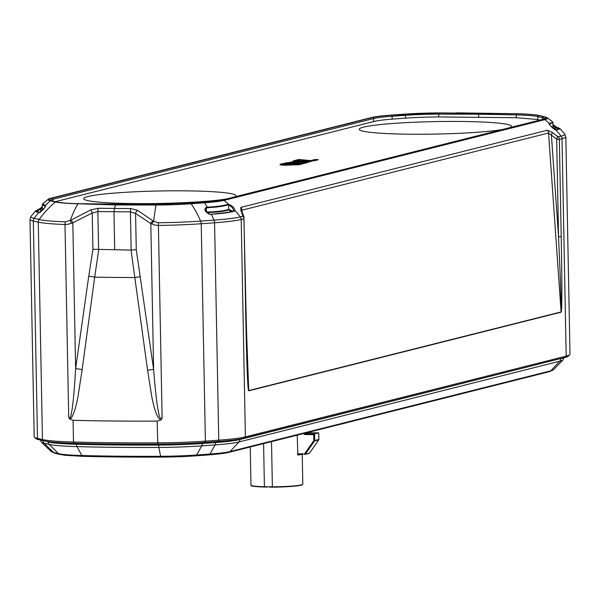 <?xml version="1.0" encoding="UTF-8"?>
<svg xmlns="http://www.w3.org/2000/svg" width="600" height="600" viewBox="0 0 600 600"><rect width="100%" height="100%" fill="white"/><g stroke="black" fill="none" stroke-linecap="round" stroke-linejoin="round"><path stroke-width="0.9" d="M244.118 438.24L245.392 436.875L566.19 356.13L562.013 138.735A67.05 5.498 178.9 0 0 565.822 136.83L570 354.218A67.05 5.498 178.9 0 1 569.783 354.675L568.433 356.07A65.67 5.377 178.9 0 1 564.915 357.495L244.118 438.24A65.67 5.377 178.9 0 1 218.025 441.457L204.66 442.425L205.388 441.127A67.05 5.498 178.9 0 1 157.56 442.853A262.897 21.54 178.9 0 1 73.492 442.028A67.05 5.498 178.9 0 1 42.45 439.53L38.273 222.142L33.315 220.995A67.05 5.498 178.9 0 1 30 219.353L34.178 436.748A67.05 5.498 -1.1 0 0 34.41 437.197A67.05 5.498 -1.1 0 0 37.492 438.382L42.45 439.53L43.785 440.85L38.835 439.702L37.492 438.382L33.315 220.995A4.147 3.93 -77 0 1 34.14 218.362A66.135 5.423 178.9 0 1 31.005 216.382L30 219.353M69.683 419.002L68.692 417.405C69.758 418.965 70.74 417.21 71.633 412.125C73.028 404.692 74.355 390.188 75.623 368.61L72.817 222.788L92.235 213.022L97.875 211.545L113.962 211.725L114.69 249.712L131.04 250.087L147.593 370.252L151.688 396.143C152.88 402.465 156.285 418.493 161.002 419.903L157.148 421.11A262.897 21.54 178.9 0 1 73.073 420.285L69.69 419.01C73.808 417.72 77.085 401.7 78.188 395.415L82.148 369.608A13.822 1.087 -172.3 0 0 75.623 368.61L88.762 276.15A13.822 1.08 -171.4 0 1 94.68 277.14L82.148 369.608M93.63 204.157L156.218 204.51L203.798 202.305C212.805 201.645 219.157 200.858 222.855 199.958L543.653 119.205C547.148 118.297 547.268 117.458 544.005 116.67L539.048 115.523C535.028 114.637 527.618 114.038 516.84 113.738L438.982 112.913A48.668 3.99 -1.1 0 0 404.272 114.165L390.908 115.132A48.668 3.99 -1.1 0 0 371.572 117.517L50.775 198.263A48.668 3.99 -1.1 0 0 48.3 199.208A48.668 3.99 -1.1 0 0 50.422 200.835L55.373 201.983A48.668 3.99 -1.1 0 0 77.91 203.798L115.65 204.945A96.015 31.8 90.7 0 0 114.39 208.44L130.778 208.583A4.147 1.125 90.4 0 0 130.433 211.868L113.962 211.725L114.39 208.44L98.385 208.26L90.945 209.82L71.168 220.028L72.817 222.788L68.025 224.265L64.995 224.505A67.05 5.498 178.9 0 1 38.273 222.142A4.147 3.93 -77 0 1 39.098 219.51L34.14 218.362A96.015 91.005 103 0 1 38.685 212.55A0.69 0.652 -79.9 0 1 39.487 212.392M147.593 370.252L153.615 369.375C155.317 390.982 157.012 405.518 158.7 412.98C159.278 417.082 160.41 418.868 162.113 418.32L161.01 419.903M565.822 136.83L564.705 133.898A66.135 5.423 178.9 0 1 561.105 136.14A4.147 3.9 -104.1 0 1 562.013 138.735L559.342 139.41L561.21 236.468C562.14 286.028 562.118 311.265 561.12 312.18L248.73 390.817C247.71 390.405 246.72 365.423 245.752 315.87L243.96 217.778L243.892 218.812L241.215 219.48L245.392 436.875A67.05 5.498 178.9 0 1 218.752 440.16L205.388 441.127L201.218 223.74A67.05 5.498 178.9 0 1 158.407 225.42L155.093 225.12L150.81 223.553L153.615 369.375L136.267 249.712L135.57 213.45L150.81 223.553A4.147 2.107 128.7 0 1 152.873 220.83L153.645 221.4A96.015 16.185 -90.3 0 1 156.015 205.028A49.222 4.035 -1.1 0 0 191.123 203.767L204.487 202.792A49.222 4.035 -1.1 0 0 224.04 200.385L544.838 119.632A49.222 4.035 -1.1 0 0 547.335 117.802L544.515 116.715A2.078 1.965 -77 0 0 544.005 116.67M42.532 210.075L42.233 204.862L44.955 206.115A38.235 10.035 -40.9 0 0 45.345 206.167L45.48 206.625M549.382 124.425L549.48 123.885L553.043 122.715L552.585 121.86L552.487 122.587L549.24 123.36A96.015 90.203 -104.1 0 0 544.838 119.632A2.078 1.95 75.9 0 0 543.653 119.205M205.808 211.575L205.155 209.355L206.475 207.75A38.227 23.152 25.3 0 0 207.458 207.705C217.822 207.112 224.88 206.085 228.645 204.645L232.267 207.525L234.053 211.2M206.452 212.048L206.468 212.048A0.69 0.375 -94.1 0 0 206.468 212.062L206.558 212.04C217.433 211.74 224.82 210.825 228.735 209.303L232.545 211.215M34.41 437.197L35.812 438.54A65.67 5.377 -1.1 0 0 38.835 439.702M204.66 442.425A65.67 5.377 178.9 0 1 157.822 444.12A261.51 21.428 178.9 0 1 74.19 443.295A65.67 5.377 178.9 0 1 43.785 440.85M39.998 208.612L42.27 206.73M569.783 354.675A67.05 5.498 178.9 0 1 566.19 356.13L564.915 357.495M222.532 199.95C218.858 200.85 212.55 201.63 203.61 202.282L156.27 204.48L78.412 203.715C67.71 203.415 60.36 202.822 56.363 201.938L51.405 200.79C48.172 200.017 48.285 199.178 51.758 198.278L372.555 117.525C376.222 116.632 382.53 115.852 391.478 115.192L438.81 113.002L516.668 113.767C527.37 114.067 534.72 114.66 538.717 115.538L543.675 116.685C546.915 117.465 546.795 118.305 543.33 119.205L222.532 199.95A1.035 0.975 -104.1 0 0 222.09 200.055M50.422 200.835A96.015 91.005 103 0 0 45.172 205.583L42.78 203.775L48.3 199.208M36.832 211.53L42.293 207.9M39.555 208.83A0.69 0.637 71.8 0 1 39.855 208.642L35.64 211.005L36.293 211.875L38.685 212.55A38.52 10.8 132.8 0 0 39.15 212.61A0.69 0.645 -85 0 1 39.713 212.37L39.645 212.37C39.742 212.858 41.588 211.072 45.18 207.015L45.517 206.392M71.168 220.028L65.453 221.843A66.135 5.423 178.9 0 1 39.098 219.51A96.015 91.005 -77 0 1 55.373 201.983M44.955 206.115A0.69 0.652 -79.8 0 1 45.172 205.583A37.215 9.817 -41.3 0 0 45.547 205.635C44.925 208.02 42.787 210.345 39.15 212.61M456.27 112.882L461.115 112.913M115.65 204.945L156.015 205.028L156.218 204.51M248.73 390.817A6.915 6.495 -104.1 0 0 248.722 390.562L245.835 315.51M247.515 368.865L246.15 315.668A6.915 0.57 178.9 0 1 245.752 315.87M561.12 312.18A6.915 6.495 -104.1 0 0 561.112 311.933L248.722 390.562L246.405 328.327M561.21 236.468A6.915 0.57 178.9 0 1 558.54 236.798C560.73 286.028 561.585 311.07 561.112 311.933L548.55 133.02L551.4 135.195L558.54 236.798L556.665 139.065L559.342 139.41A4.147 3.9 75.9 0 0 558.428 136.808L557.325 136.238A4.147 2.055 128.2 0 1 556.665 139.065L551.4 135.195A4.147 2.115 124.5 0 0 551.903 132.172L557.325 136.238M71.483 223.32A4.147 0.458 -117.2 0 1 70.215 220.583A96.015 46.777 91.5 0 1 77.91 203.798M556.102 126.96L553.08 124.56L555.982 126.93M552.525 121.808L547.335 117.802M549.48 123.885A0.69 0.652 -104.1 0 0 549.24 123.36C549.938 125.76 552.15 127.98 555.885 130.005L559.388 129.24L559.732 128.43L564.705 133.898M222.855 199.958A2.078 1.95 75.9 0 1 224.04 200.385A96.015 90.203 75.9 0 1 228.442 204.105C232.192 205.74 234.435 207.952 235.178 210.735L235.14 210.75A96.015 90.203 75.9 0 1 240.308 216.885A66.135 5.423 178.9 0 1 214.028 220.125L200.663 221.093A66.135 5.423 178.9 0 1 158.445 222.75L153.645 221.4A4.147 1.935 -57.8 0 0 151.905 224.108M243.892 218.812A4.147 3.9 -104.1 0 0 242.978 216.21L240.87 210.465L240.81 207.397A4.147 3.9 75.9 0 1 242.002 210.18L242.077 212.085M240.81 207.397L547.357 130.238L551.903 132.172M228.683 204.638A0.69 0.652 75.9 0 0 228.442 204.105L228.397 204.12C224.655 205.56 217.635 206.58 207.322 207.173A96.015 52.102 -94.1 0 0 204.487 202.792A2.078 1.125 85.9 0 0 203.798 202.305M218.025 441.457L218.752 440.16L214.575 222.772A4.147 2.25 -94.1 0 0 214.028 220.125A96.015 52.102 -94.1 0 0 211.252 214.245A38.52 25.59 -149.1 0 1 210.06 214.29C204.9 211.935 203.663 209.58 206.355 207.21A37.215 22.68 25.6 0 0 207.322 207.173L207.458 207.705M130.778 208.583L137.505 210.278L152.873 220.83M114.69 249.712L92.933 249.285L92.235 213.022L90.945 209.82M98.722 249.772L94.68 277.14A252.532 20.692 178.9 0 0 135.023 277.538L140.377 276.66M234.45 210.57L234.413 210.577C229.267 212.407 222.525 213.03 222.038 213.09L211.252 214.245C222.892 213.585 230.858 212.423 235.14 210.75A0.69 0.652 -112.1 0 0 234.413 210.577A0.69 0.652 67.3 0 1 235.178 210.735M241.635 210.998L242.002 210.18L548.55 133.02A4.147 3.9 75.9 0 0 547.357 130.238M246.15 315.668L243.862 216.45A4.147 2.993 158.7 0 0 242.97 215.362M553.102 125.67L555.248 127.65A38.07 6.457 -136.2 0 0 555.705 127.785L558.66 129.075M240.87 210.465A4.147 3.135 -23.5 0 1 241.868 211.597L241.635 211.132M137.505 210.278A4.147 2.348 118.7 0 0 135.57 213.45L130.433 211.868L131.16 250.087L136.267 249.712M552.81 128.047L553.043 122.715M231.555 211.485L228.99 209.805C225.045 211.335 217.612 212.25 206.67 212.565M228.397 204.12A0.69 0.652 -111.8 0 1 228.645 204.645L228.735 209.303A0.69 0.652 -112.1 0 0 228.968 209.812L228.968 209.812A0.69 0.652 75.9 0 1 228.772 209.295M185.123 190.845A76.177 6.24 178.9 0 1 235.972 195.75A76.177 6.24 178.9 0 1 234.983 196.785A76.177 6.24 -1.1 0 0 235.972 195.75A76.177 6.24 -1.1 0 0 185.123 190.845A76.177 6.24 -1.1 0 0 83.648 198.675A76.177 6.24 178.9 0 1 185.123 190.845M226.065 199.028A76.177 6.24 178.9 0 1 140.445 203.618A76.177 6.24 178.9 0 1 83.648 198.675A76.177 6.24 -1.1 0 0 140.445 203.618A76.177 6.24 -1.1 0 0 226.065 199.028M460.732 121.47A76.177 6.24 178.9 0 1 511.582 126.375A76.177 6.24 178.9 0 1 510.592 127.41A76.177 6.24 -1.1 0 0 511.582 126.375A76.177 6.24 -1.1 0 0 460.732 121.47A76.177 6.24 -1.1 0 0 359.257 129.3A76.177 6.24 178.9 0 1 460.732 121.47M501.675 129.66A76.177 6.24 178.9 0 1 416.055 134.25A76.177 6.24 178.9 0 1 359.257 129.3A76.177 6.24 -1.1 0 0 416.055 134.25A76.177 6.24 -1.1 0 0 501.675 129.66M55.365 201.675L374.55 121.335A47.633 3.9 178.9 0 1 392.76 119.093L406.17 118.125A44.64 3.66 178.9 0 1 438.518 116.955L516.015 117.72L536.79 119.407L539.707 120.083M302.827 163.297L304.748 163.32L310.462 161.505L295.553 161.273L285.788 163.102M289.35 163.125L297.127 161.94M301.478 161.977L305.01 162.015M303.067 163.373L299.325 164.34L285.63 164.887C281.197 164.805 279.442 164.565 280.358 164.153L285.465 163.11L302.7 163.282L303.075 163.71L299.325 164.685L285.638 165.233C281.205 165.15 279.45 164.903 280.365 164.498M294.015 162.72L297.532 163.102L301.47 161.76L297.952 161.73L294.015 162.72L297.532 163.102M318.255 159.57C315.532 161.243 306.045 161.243 300.75 159.907L296.55 160.972L293.138 160.935L298.882 159.488L310.642 160.597L314.843 159.54L318.255 159.57L310.403 161.468M309.067 161.385L300.757 160.252L296.737 161.265M294.57 161.295L293.138 160.935M285.78 162.788L289.192 162.817C291.135 162.09 293.827 161.25 306.322 161.685L301.335 162.938L304.748 163.32M304.74 162.975L310.462 161.505M286.785 163.425L283.695 164.288L286.868 164.572L294.51 164.46L298.935 163.545L286.785 163.425L284.16 164.438M297.615 163.875L286.793 163.77M280.028 164.7L280.358 164.153M297.532 162.757L301.47 161.76M302.153 453.795L302.123 454.02A25.92 2.123 178.9 0 1 297.87 455.085L298.627 454.395L301.403 453.877A26.61 2.183 -1.1 0 0 301.71 453.795M298.605 454.395L298.388 453.757L305.377 454.185A0.69 0.652 75.9 0 1 304.86 454.455L304.62 453.825L313.815 440.595L314.7 440.543A0.69 0.652 75.9 0 1 314.572 440.955L313.815 440.595L313.702 434.625L314.572 433.89L304.793 433.793A0.69 0.652 75.9 0 1 304.2 433.395M318.757 439.838L309.562 453.075M308.332 432.353A0.69 0.652 -104.1 0 0 308.925 432.75L318.72 432.847L314.572 433.89L314.7 440.543L318.832 439.47M297.87 455.085L297.188 435.158M250.237 446.978L250.972 485.123A25.92 2.123 -1.1 0 0 264.413 486.728L272.37 486.81L271.5 441.623M264.413 486.728L263.587 443.618M251.325 485.467C251.843 486.345 256.972 486.885 266.722 487.088M297.548 454.058L298.388 453.757M305.017 454.433L309.15 453.39A0.69 0.652 75.9 0 0 309.517 453.143L305.377 454.185L314.572 440.955L318.712 439.92A0.69 0.652 75.9 0 0 318.832 439.507L318.705 432.96M516.24 117.727L516.188 114.877A46.59 3.817 178.9 0 1 537.757 116.618L537.81 119.648M478.912 113.085L478.59 114.21L516.188 114.877A1.035 0.503 91.5 0 1 516.668 113.767M404.842 114.225A1.035 0.562 85.9 0 1 405.428 115.32A46.59 3.817 178.9 0 1 438.66 114.12L478.59 114.21L478.643 117.052M542.737 119.317L542.707 117.765A46.59 3.817 178.9 0 1 544.898 118.635M538.717 115.538A1.035 0.983 103 0 0 537.757 116.618L542.707 117.765A1.035 0.983 103 0 1 543.675 116.685M157.822 444.12L157.148 421.11M74.19 443.295L73.492 442.028L73.073 420.285M68.7 417.405L64.995 224.505A4.147 2.287 -88 0 1 65.453 221.843M158.445 222.75A4.147 0.39 89.3 0 0 158.407 225.42L162.113 418.32M45.352 206.73L45.345 206.167A0.69 0.645 96.2 0 1 45.547 205.635M549.285 123.352A0.69 0.645 82.4 0 1 549.518 123.877L549.525 124.53M206.355 207.21L206.565 212.175M39.9 208.627A0.69 0.637 71.5 0 1 40.733 209.303L40.763 211.065M242.978 216.21L240.308 216.885A4.147 3.9 -104.1 0 1 241.215 219.48A67.05 5.498 178.9 0 1 214.575 222.772L201.218 223.74A4.147 2.25 -94.1 0 0 200.663 221.093A96.015 52.102 85.9 0 0 191.123 203.767A2.078 1.125 85.9 0 0 190.433 203.272M539.048 115.523A2.078 1.965 -77 0 1 539.558 115.567C535.305 114.637 527.76 114.023 516.93 113.73L458.67 112.89M42.27 206.715L39.87 208.642A0.69 0.637 71.8 0 1 40.68 209.317M549.322 124.132L549.322 124.11C547.365 122.602 554.385 129.983 555.375 129.795A0.69 0.645 82.8 0 1 555.938 130.005A96.015 90.203 -104.1 0 1 561.105 136.14L558.428 136.808M98.61 249.765L97.875 211.545A4.147 1.635 -89.2 0 1 98.385 208.26M92.933 249.285L88.762 276.15M555.705 127.785A0.69 0.652 -75.2 0 1 556.5 127.073M556.305 127.065A0.69 0.645 107.6 0 0 555.248 127.65L555.278 129.337M555.885 130.005A0.69 0.645 -96.8 0 0 555.322 129.795L558.697 129.225M210.06 214.29L209.535 214.245M205.163 209.43L205.155 209.355C203.993 209.513 209.333 215.377 209.782 214.035L210.675 214.267M228.99 209.805A96.015 90.203 75.9 0 1 230.858 211.657M438.81 113.002L438.713 116.955M543.33 119.205A1.035 0.975 -104.1 0 0 542.873 119.317M116.183 204.39L156.285 204.472L203.55 202.282C212.498 201.623 218.745 200.858 222.292 199.98L545.018 118.905M78.412 203.715A1.035 0.503 -88.5 0 1 78.465 203.715C67.748 203.407 60.465 202.822 56.617 201.96A1.035 0.983 -77 0 1 56.835 202.042M56.363 201.938A1.035 0.983 -77 0 1 56.617 201.96L51.66 200.812A1.035 0.983 -77 0 1 51.9 200.903M51.405 200.79A1.035 0.983 -77 0 1 51.66 200.812L49.95 200.228L50.108 200.64M50.213 200.377A46.59 3.817 178.9 0 1 52.755 199.32L373.553 118.575A46.59 3.817 178.9 0 1 392.062 116.288L405.428 115.32L405.48 118.177M51.758 198.278A1.035 0.975 75.9 0 1 52.755 199.32L52.785 201.075M372.555 117.525A1.035 0.975 75.9 0 1 373.553 118.575L373.605 121.567M391.478 115.192A1.035 0.562 85.9 0 1 392.062 116.288L392.115 119.145M41.145 440.235A61.177 5.01 -1.1 0 0 43.125 440.835A3.458 3.277 103 0 0 44.138 443.228L53.565 452.49A3.458 3.277 103 0 0 55.065 453.315L51.248 451.597A50.438 4.133 -1.1 0 0 53.565 452.49L58.523 453.645A50.438 4.133 -1.1 0 0 81.877 455.52A246.278 20.183 -1.1 0 0 160.635 456.293A50.438 4.133 -1.1 0 0 196.605 454.995L209.97 454.028A3.458 1.875 85.9 0 1 208.837 454.897A3.458 1.875 85.9 0 1 208.657 454.897L195.66 455.835M195.292 455.865A47.992 3.93 178.9 0 1 161.062 457.095A3.458 0.585 89.7 0 1 161.01 457.11L195.472 455.865A3.458 1.875 85.9 0 1 195.292 455.865M160.965 457.095A243.833 19.98 178.9 0 1 83.085 456.33A3.458 1.688 91.5 0 1 82.927 456.345L161.01 457.11A3.458 0.585 89.7 0 1 160.635 456.293L158.812 447.42A256.005 20.977 178.9 0 1 76.95 446.618A60.165 4.928 178.9 0 1 49.095 444.375L44.138 443.228A60.165 4.928 178.9 0 1 41.37 442.162L40.102 439.342M48.075 441.6L43.125 440.692M55.065 453.315L60.015 454.47A3.458 3.277 103 0 1 58.523 453.645L49.095 444.375A3.458 3.277 103 0 1 48.082 441.982A61.177 5.01 -1.1 0 0 76.41 444.263L76.387 443.355M60.015 454.47L65.332 455.303L82.927 456.345A3.458 1.688 91.5 0 1 81.877 455.52L76.95 446.618A3.458 1.688 91.5 0 1 76.41 444.263A257.017 21.06 -1.1 0 0 158.602 445.065L158.58 444.112M215.58 441.638L215.595 442.522L202.23 443.498A3.458 1.875 85.9 0 1 201.728 445.868A60.165 4.928 178.9 0 1 158.812 447.42A3.458 0.585 89.7 0 1 158.602 445.065A61.177 5.01 -1.1 0 0 202.23 443.498L202.215 442.597M560.7 358.553L239.903 439.53A3.458 3.248 75.9 0 1 238.995 441.952A60.165 4.928 178.9 0 1 215.093 444.9A3.458 1.875 85.9 0 0 215.595 442.522A61.177 5.01 -1.1 0 0 239.903 439.53L239.895 439.103M228.502 452.452L549.3 371.7A3.458 3.248 75.9 0 0 550.808 370.808L230.01 451.553A3.458 3.248 75.9 0 1 228.502 452.452C228.735 452.332 226.77 453.442 208.837 454.897L195.472 455.865A3.458 1.875 85.9 0 0 196.605 454.995L201.728 445.868L215.093 444.9L209.97 454.028A50.438 4.133 -1.1 0 0 230.01 451.553L238.995 441.952L559.793 361.207L550.808 370.808A50.438 4.133 -1.1 0 0 553.507 369.72L563.018 359.903A60.165 4.928 178.9 0 1 559.793 361.207A3.458 3.248 75.9 0 0 560.7 358.778A61.177 5.01 -1.1 0 0 563.347 357.885M318.743 432.87L318.87 439.485A0.69 0.69 0 0 1 318.75 439.89L309.555 453.12A0.69 0.69 0 0 1 309.15 453.39A0.69 0.652 75.9 0 1 309 453.412L305.175 454.373M272.37 486.81A25.92 2.123 -1.1 0 0 302.805 484.132L302.228 453.795M302.468 484.485A25.575 2.093 178.9 0 1 270.007 487.125M313.702 434.625L304.575 434.535L303.248 433.147M308.303 432.037L308.97 432.75L304.793 433.793L304.575 434.535M35.873 210.615L31.005 216.382M539.558 115.567L544.515 116.715M42.233 204.862L42.78 203.775M39.697 212.37L36.832 211.583M559.732 128.43L556.102 126.953M243.862 216.45L241.868 211.597M42.322 209.535L39.51 212.355M553.132 127.38L555.705 129.75M116.212 204.39L78.457 203.715M563.018 359.903L564.18 357.038M51.248 451.597L41.37 442.162M549.3 371.7L553.507 369.72M298.522 454.403L301.62 453.795M267.218 487.103C255.345 486.555 250.058 486.09 251.37 485.692L250.972 485.123M302.123 453.952L302.34 453.502M269.558 487.125C282.24 487.418 301.582 485.827 302.16 484.853L302.805 484.132M308.947 432.75L318.72 432.847"/></g></svg>
